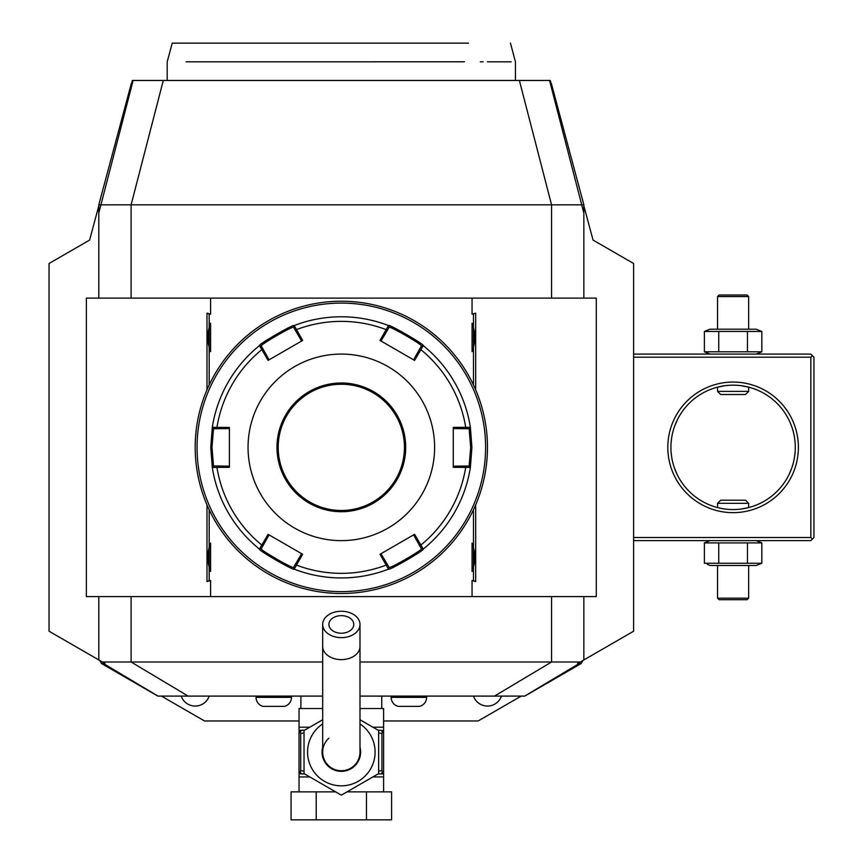 <?xml version="1.0" encoding="UTF-8"?>
<svg xmlns="http://www.w3.org/2000/svg" width="863" height="863" viewBox="0 0 863 863"><rect width="100%" height="100%" fill="white"/><g stroke="black" fill="none" stroke-linecap="round" stroke-linejoin="round"><path stroke-width="1.29" d="M717.552 598.156L748.653 598.156L747.088 599.709L719.106 599.709L717.552 598.156L717.552 565.513M748.653 598.156L748.653 565.513M756.225 540.637L761.824 542.903L761.824 563.248L756.225 565.513L709.979 565.513L707.293 564.229M761.824 563.248L704.381 563.248L704.381 542.903L707.293 541.921M709.979 540.637L704.381 542.903L718.739 542.903L718.739 563.248M633.604 357.185L810.832 357.185L812.385 355.632L813.938 357.185L813.938 537.53L810.832 540.637L633.604 540.637M812.385 539.084L810.832 537.53L633.604 537.53M98.803 298.113L98.803 204.833L581.738 204.833L583.852 213.021L583.852 205.782L593.043 240.076L633.604 263.495L633.604 631.22L577.606 663.55L581.166 663.55L582.935 660.465M521.22 696.096L478.134 720.972L383.614 720.972M99.72 660.465L101.5 663.55L105.059 663.55L49.062 631.22L49.062 263.495L89.612 240.076L98.803 205.782M299.04 720.972L204.52 720.972L161.435 696.096M322.676 696.096L157.886 696.096L101.5 663.55M581.166 663.55L524.78 696.096L359.99 696.096M102.363 661.997L322.676 661.997M98.803 659.936L98.803 596.603M359.99 661.997L580.303 661.997M583.852 659.936L583.852 596.603M472.061 314.164L475.675 313.14L472.061 314.164L472.061 298.113L596.29 298.113L596.29 596.603L86.365 596.603L86.365 298.113L210.594 298.113L210.594 314.164L206.991 313.14L206.991 389.839M98.803 213.021L133.118 80.464L549.548 80.464L550.324 83.463L551.338 83.463L583.852 204.833L583.852 298.113M133.118 80.464L132.384 80.464L131.651 83.215L132.589 82.492L131.327 83.463L132.341 83.463M131.327 83.463L98.803 204.833M551.015 83.215L550.27 80.464L549.548 80.464M550.076 82.492L551.338 83.463M206.991 504.877L206.991 581.576L210.594 580.551L210.594 596.603M475.675 313.14L475.675 389.839M475.675 504.877L475.675 581.576L472.061 580.551L472.061 596.603M473.474 509.753L473.474 580.551L472.061 580.551M210.594 580.551L209.191 580.551L209.191 545.427A25.189 25.189 0 0 1 210.594 543.086L210.594 571.479A25.189 25.189 0 0 1 209.18 569.149M209.191 545.427L209.191 509.753M209.191 384.963L209.191 325.567A25.189 25.189 0 0 1 210.594 323.226L210.594 351.619A25.189 25.189 0 0 1 209.18 349.288M209.191 325.567L209.191 314.164L210.594 314.164M472.061 298.113L210.594 298.113M473.474 314.164L473.474 349.288A25.189 25.189 0 0 1 472.061 351.619C475.718 342.158 475.718 332.697 472.061 323.226A25.189 25.189 0 0 1 473.474 325.567M472.061 323.226L472.061 351.619M473.474 349.288L473.474 384.963M472.061 543.086L472.061 571.479C475.718 562.018 475.718 552.557 472.061 543.086A25.189 25.189 0 0 1 473.474 545.427M473.474 569.149A25.189 25.189 0 0 1 472.061 571.479M473.474 580.551L475.675 581.576M209.191 580.551L206.991 581.576M209.191 314.164L206.991 313.14M210.594 323.226C206.947 332.697 206.947 342.158 210.594 351.619M210.594 543.086C206.947 552.557 206.947 562.018 210.594 571.479M341.327 593.496A146.138 146.138 0 0 0 487.466 447.358A146.138 146.138 0 0 0 341.327 301.219A146.138 146.138 0 0 0 195.189 447.358A146.138 146.138 0 0 0 341.327 593.496M342.363 593.485L343.409 593.474L342.363 593.485M344.456 593.464L345.502 593.431L344.456 593.464M346.635 593.399L347.67 593.356L346.635 593.399M355.75 592.784L358.264 592.514M343.409 301.241L342.816 301.23M345.502 301.284L344.725 301.263M347.67 301.36L346.829 301.327M357.444 302.115L348.857 301.414M349.634 301.457L350.454 301.511M350.907 301.532L351.457 301.575M352.158 301.619L352.73 301.662M353.431 301.726L354.574 301.823M487.466 445.977L487.455 445.265M487.433 444.218L487.412 443.172M487.368 442.039L487.325 441.015M487.293 440.141L487.239 439.181M487.239 439.213L487.293 440.162M487.325 441.025L487.368 442.061M486.484 464.294L487.066 458.156M487.239 455.502L487.293 454.553M487.325 453.69L487.368 452.654M487.412 451.522L487.433 450.475M340.292 301.219L339.245 301.241L340.292 301.219M338.199 301.252L337.163 301.284L338.199 301.252M326.915 301.931L324.402 302.201M339.245 593.474L339.849 593.485M337.163 593.431L337.94 593.453M334.995 593.356L335.826 593.388M325.222 592.601L333.798 593.302M333.021 593.259L332.212 593.205M331.759 593.183L331.209 593.14M330.507 593.097L329.925 593.054M329.235 592.989L328.08 592.892M195.2 448.738L195.211 449.45M195.232 450.497L195.254 451.543M196.181 430.421L195.599 436.559M195.426 439.213L195.372 440.162M195.329 441.025L195.286 442.061M195.254 443.194L195.232 444.24M341.327 303.086A144.272 144.272 0 0 0 197.055 447.358A144.272 144.272 0 0 0 341.327 591.63A144.272 144.272 0 0 0 485.599 447.358A144.272 144.272 0 0 0 341.327 303.086M388.447 569.149A130.593 130.593 0 0 1 294.207 569.149C294.65 571.338 257.357 549.828 259.418 549.062L268.08 534.316L302.643 554.273L294.207 569.149A130.593 130.593 0 0 0 388.447 569.149L380.011 554.273L414.585 534.316L423.248 549.062C425.34 549.796 388.07 571.317 388.447 569.149L389.073 567.369L381.014 553.701M269.062 359.828L263.139 349.235L261.856 349.601L259.418 345.653C257.325 344.92 294.585 323.398 294.218 325.567L302.643 340.443L268.08 360.4L261.856 349.601A125.976 125.976 0 0 0 216.937 427.412L229.396 427.401L229.396 467.315L212.298 467.444L210.745 447.358L212.298 427.271L216.937 427.412L217.26 428.706L229.396 428.555M470.367 467.444A130.593 130.593 0 0 1 423.248 549.062A130.593 130.593 0 0 0 470.367 467.444L453.269 467.315L453.269 427.401L470.367 427.271L471.921 447.358L470.367 467.444L469.138 466.009L453.269 466.16M413.604 534.887L419.526 545.481L420.799 545.103A125.976 125.976 0 0 0 465.718 467.304L465.405 466.009M419.526 545.481L421.392 548.717C423.302 549.537 388.825 569.44 389.073 567.369M423.248 549.062L421.392 548.717L423.248 549.062M301.651 553.701L295.448 564.132L296.408 565.06A125.976 125.976 0 0 0 386.246 565.06L387.207 564.132M295.448 564.132L293.582 567.369C293.862 569.451 259.364 549.548 261.273 548.717L269.062 534.887M294.207 569.149L293.582 567.369L294.207 569.149M259.418 549.062A130.593 130.593 0 0 1 212.298 467.444A130.593 130.593 0 0 0 259.418 549.062L261.273 548.717M229.396 466.16L217.26 466.009L216.937 467.304A125.976 125.976 0 0 0 261.856 545.103L263.139 545.481M217.26 466.009L213.528 466.009L211.985 447.358L213.528 428.706L217.26 428.706M212.298 467.444L213.528 466.009L212.298 467.444M423.248 345.653A130.593 130.593 0 0 1 470.367 427.271A130.593 130.593 0 0 0 423.248 345.653L414.585 360.4L380.011 340.443L388.447 325.567C388.016 323.377 425.297 344.887 423.248 345.653L421.392 345.998L413.593 359.828M294.207 325.567A130.593 130.593 0 0 1 388.447 325.567A130.593 130.593 0 0 0 294.207 325.567L293.582 327.347L301.651 341.014M381.014 341.014L387.207 330.583L386.246 329.655A125.976 125.976 0 0 0 296.408 329.655L295.448 330.583M387.207 330.583L389.073 327.347C388.803 325.265 423.291 345.157 421.392 345.998M388.447 325.567L389.073 327.347L388.447 325.567M453.269 428.555L465.405 428.706L465.718 427.412A125.976 125.976 0 0 0 420.799 349.601L419.526 349.235M465.405 428.706L469.138 428.706L470.68 447.358L469.138 466.009M470.367 427.271L469.138 428.706L470.367 427.271M248.048 447.358A93.28 93.28 0 0 0 341.327 540.637A93.28 93.28 0 0 0 434.607 447.358A93.28 93.28 0 0 0 341.327 354.078A93.28 93.28 0 0 0 248.048 447.358M263.139 349.235L261.273 345.998L259.418 345.653A130.593 130.593 0 0 0 212.298 427.271L213.528 428.706L212.298 427.271A130.593 130.593 0 0 1 259.418 345.653L261.273 345.998C259.353 345.178 293.83 325.275 293.582 327.347M404.445 447.358A63.118 63.118 0 0 0 341.327 384.24A63.118 63.118 0 0 0 278.21 447.358A63.118 63.118 0 0 0 341.327 510.475A63.118 63.118 0 0 0 404.445 447.358A63.118 63.118 0 0 1 341.327 510.475A63.118 63.118 0 0 1 278.21 447.358M550.324 83.463L581.738 204.833L583.852 204.833M186.203 61.812L464.456 61.802C531.932 61.812 531.932 61.812 464.456 61.802L393.55 61.812M511.209 61.812L487.325 61.812M483.161 61.812L480.346 61.812M295.426 61.812L251.219 61.812M245.383 61.812L241.457 61.812M236.538 61.812L231.748 61.812M227.098 61.812L222.578 61.812M191.467 61.812L188.404 61.812M167.206 80.464L167.206 61.812L172.212 43.15L468.49 43.15M300.907 708.534L300.907 696.096M381.748 708.534L381.748 696.096M372.87 727.196L383.614 727.196L383.614 730.303L383.614 708.534L359.99 708.534M322.676 708.534L299.04 708.534L299.04 730.303L301.899 730.303L299.17 730.303M359.99 719.753L378.641 730.53L378.641 773.604L341.327 795.147L304.024 773.604L304.024 730.53L322.676 719.753M359.99 747.207A19.277 19.277 0 0 1 341.327 771.349A19.277 19.277 0 0 1 322.676 747.207M328.889 738.167A18.652 18.652 0 0 0 341.327 770.724A18.652 18.652 0 0 0 359.99 752.072A18.652 18.652 0 0 1 341.327 770.724A18.652 18.652 0 0 0 359.99 752.072L359.99 624.445A18.652 13.193 0 0 0 341.327 611.252A18.652 13.193 0 0 0 322.676 624.445A18.652 13.193 0 0 0 341.327 637.638A18.652 13.193 0 0 0 359.99 624.445M322.676 752.072A18.652 18.652 0 0 0 341.327 770.724A18.652 18.652 0 0 1 322.676 752.072L322.676 646.43A18.652 13.193 0 0 0 341.327 659.623A18.652 13.193 0 0 0 359.99 646.43M341.327 633.237A12.438 8.792 180 0 1 328.889 624.445A12.438 8.792 180 0 1 341.327 615.643A12.438 8.792 180 0 1 353.765 624.445A12.438 8.792 180 0 1 341.327 633.237M383.614 791.867L383.614 773.831L377.983 773.992M299.04 791.867L299.04 773.485L300.734 770.724L304.024 771.058M366.462 791.867L391.597 791.867L391.597 819.85L366.462 819.85L366.462 791.867L347.023 791.867M316.203 791.867L316.203 819.85L291.068 819.85L291.068 791.867L335.642 791.867M316.203 819.85L366.462 819.85M380.756 773.831L383.614 773.831L383.614 730.648L381.931 733.41L381.931 770.724L383.614 773.485M377.983 730.141L383.614 730.648M382.212 771.954A3.107 1.553 90 0 1 380.777 773.831L383.485 773.831M381.931 770.724L378.641 771.058M378.641 733.086L381.931 733.41M380.756 730.303L380.777 730.303A3.107 1.553 90 0 1 382.212 732.18M304.682 773.992L299.04 773.831L299.04 776.937L309.795 776.937M300.734 770.724L300.734 733.41L299.04 730.303L304.682 730.141M299.04 730.648L299.04 773.485M299.04 773.831L301.877 773.831A3.107 1.553 -90 0 1 300.453 771.954M300.734 733.41L304.024 733.086M300.453 732.18A3.107 1.553 -90 0 1 301.877 730.303M426.613 696.096L426.613 697.347A9.331 9.331 0 0 1 419.666 706.365L398.102 706.365A9.331 9.331 0 0 1 391.166 697.347L426.613 697.347M391.166 696.096L391.166 697.347M291.5 696.096L291.5 697.347A9.331 9.331 0 0 1 284.553 706.365L262.988 706.365A9.331 9.331 0 0 1 256.052 697.347L291.5 697.347M256.052 696.096L256.052 697.347M181.198 696.096A14.811 14.811 0 0 0 209.191 696.096M473.474 696.096A14.811 14.811 0 0 0 501.457 696.096M812.385 355.632L810.832 354.078L633.604 354.078M810.832 357.185L810.832 537.53M667.811 447.358A65.297 65.297 0 0 1 733.097 382.061A65.297 65.297 0 0 1 798.394 447.358A65.297 65.297 0 0 1 733.097 512.654A65.297 65.297 0 0 1 667.811 447.358M670.918 447.358A62.19 62.19 0 0 1 733.097 385.168A62.19 62.19 0 0 1 795.287 447.358A62.19 62.19 0 0 1 733.097 509.548A62.19 62.19 0 0 1 670.918 447.358L670.961 449.828L670.918 447.358M670.972 449.979L671.036 451.295L670.972 449.979M671.134 452.6L671.587 456.484L671.134 452.6M672.018 459.03L672.266 460.27M673.992 466.667L673.151 463.895M673.216 464.111L673.83 466.16M674.542 468.275L677.423 475.049M676.732 473.614L674.564 468.339M672.201 459.968L672.094 459.386M795.287 447.358L795.233 449.828M795.233 449.979L795.157 451.295M795.06 452.6L794.618 456.484M794.413 457.757L794.187 459.03M794.111 459.386L793.992 459.968M793.928 460.27L793.658 461.5M793.367 462.708L792.212 466.667M792.018 467.239L791.662 468.275M791.641 468.339L789.472 473.614M724.133 508.89L724.866 508.997M725.621 509.094L726.84 509.224M741.339 508.997L748.653 507.573L748.653 503.323L717.552 503.323L717.552 507.573M740.087 509.148L739.397 509.224M726.819 509.224L726.074 509.148M724.478 508.943L723.766 508.836M721.263 508.404L720.583 508.275M795.233 444.736L795.157 443.42L795.233 444.736M795.06 442.115L794.618 438.231L795.06 442.115M794.187 435.686L793.928 434.445M792.212 428.048L793.043 430.82M792.989 430.605L792.374 428.555M792.018 427.476L791.662 426.441L792.018 427.476M789.472 421.101L788.782 419.666M793.992 434.758L794.111 435.33M670.972 444.736L671.036 443.42L670.972 444.736M671.134 442.115L671.587 438.231L671.134 442.115M672.266 434.445L672.018 435.686M672.094 435.33L672.201 434.758M673.151 430.82L673.992 428.048M677.423 419.666L674.542 426.441M674.564 426.376L676.732 421.101M673.83 428.555L673.216 430.605M724.866 385.718L717.552 387.142L717.552 391.392L720.659 394.499L745.535 394.499L748.653 391.392L748.653 387.142L741.339 385.718M728.836 385.319L728.016 385.383L728.836 385.319M717.552 387.142L721.889 386.193M723.755 385.88L724.424 385.783M726.107 385.567L726.808 385.491M741.716 385.772L742.439 385.88M744.942 386.311L745.621 386.441M748.653 391.392L717.552 391.392M717.552 503.323L720.659 500.216L745.535 500.216L748.653 503.323M761.824 331.468L704.381 331.468L709.979 329.202L756.225 329.202L761.824 331.468L761.824 351.813L756.225 354.078M761.824 351.813L704.381 351.813L709.979 354.078M707.293 330.486L704.381 331.468L704.381 351.813L707.293 352.794M747.466 331.468L747.466 351.813M718.739 331.468L718.739 351.813M748.653 296.559L747.088 295.006L719.106 295.006L717.552 296.559L748.653 296.559L748.653 329.202M717.552 296.559L717.552 329.202M761.824 542.903L718.739 542.903M747.466 542.903L747.466 563.248M102.805 662.245L103.528 663.55L157.994 696.096M131.1 596.603L131.1 661.997L188.156 696.096M494.499 696.096L551.565 661.997L551.565 596.603M131.1 298.113L131.1 204.833L163.29 80.464M551.565 298.113L551.565 204.833L519.375 80.464M210.745 447.358L211.985 447.358M471.921 447.358L470.68 447.358M405.696 447.358A64.358 64.358 0 0 0 341.327 382.999A64.358 64.358 0 0 0 276.969 447.358A64.358 64.358 0 0 0 341.327 511.716A64.358 64.358 0 0 0 405.696 447.358M524.672 696.096L579.138 663.55L579.86 662.245M309.795 727.196L299.04 727.196M322.676 723.938A33.754 33.754 0 0 0 341.327 785.826A33.754 33.754 0 0 0 359.99 723.938M383.614 776.937L372.87 776.937M515.448 80.464L515.448 61.812L510.454 43.15M322.676 646.43L322.676 624.445"/></g></svg>
